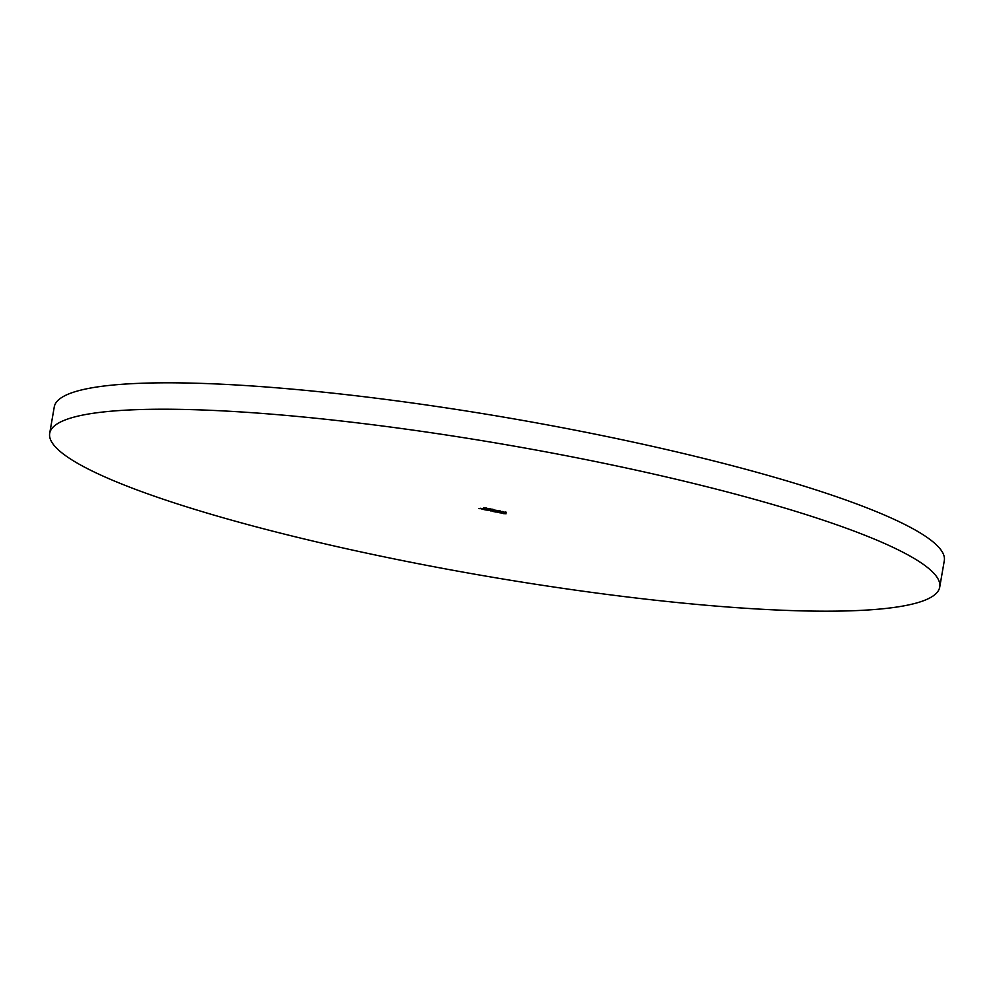 <?xml version="1.0" encoding="UTF-8"?>
<svg xmlns="http://www.w3.org/2000/svg" width="994" height="994" viewBox="0 0 994 994"><rect width="100%" height="100%" fill="white"/><g stroke="black" fill="none" stroke-linecap="round" stroke-linejoin="round"><path stroke-width="1.49" d="M49.7 433.334L54.26 406.931A451.611 66.461 9.8 0 1 608.85 436.95A451.611 66.461 9.8 0 1 944.3 560.666L939.74 587.069A451.611 66.461 9.8 0 1 385.15 557.05A451.611 66.461 9.8 0 1 49.7 433.334A451.611 66.461 9.8 0 1 604.29 463.353A451.611 66.461 9.8 0 1 939.74 587.069M496.329 512.022L498.951 512.134L496.329 512.022M492.204 511.115L493.608 511.351L492.204 511.115M487.768 510.332L488.675 509.997L487.072 509.959M488.675 509.997L489.433 510.245M483.345 508.891L481.605 508.953L483.879 509.152M483.419 508.916L484.202 509.164M482.5 509.251L481.605 508.953M483.743 508.903L482.773 509.065M488.862 508.99L490.054 508.667L488.862 508.99M493.111 509.872L497.199 510.494L493.111 509.872M503.697 512.072L506.219 512.382L503.697 512.072M505.611 512.047L506.244 512.233M500.429 510.991L497.783 510.643L500.429 510.991M498.764 511.003L497.783 510.643M503.287 513.6L506.07 513.774L503.287 513.6M483.631 507.909L486.165 507.884L483.631 507.909M501.684 513.078L503.088 513.314L501.684 513.078M500.802 511.463L503.324 511.786L500.802 511.463M502.703 511.45L503.349 511.637M480.351 508.294L481.755 508.58L480.351 508.294M480.512 508.518L481.32 508.766M479.816 508.692L479.009 508.419M480.997 508.791L480.375 508.493M492.999 509.276L490.104 509.04L492.999 509.276M491.086 509.413L490.104 509.04M486.364 508.17L488.315 508.779L486.054 508.207M486.041 509.512L484.823 509.711L486.339 510.084L484.003 509.599L486.712 509.276M486.153 509.475L486.936 509.736M490.402 510.879L491.309 510.543L489.707 510.506M491.309 510.543L492.067 510.792M495.534 511.425L494.316 511.686L495.82 512.047L493.496 511.562L496.093 511.711M495.633 511.45L496.416 511.699M499.895 512.854L500.802 512.519L499.199 512.469M500.802 512.519L501.56 512.755M505.027 513.401L505.859 513.252M498.106 510.605L500.094 511.326M499.361 510.754L500.106 511.127L498.851 511.015M492.428 509.524L491.67 509.164M490.427 509.015L491.16 509.425M486.464 508.257L488.352 508.642L486.476 508.17M489.098 510.382L487.383 510.021L488.613 509.984M491.732 510.928L490.017 510.568L491.247 510.531M497.025 512.109L498.416 512.159L497.025 512.047M500.715 512.556L499.982 512.867L501.212 512.892"/></g></svg>
